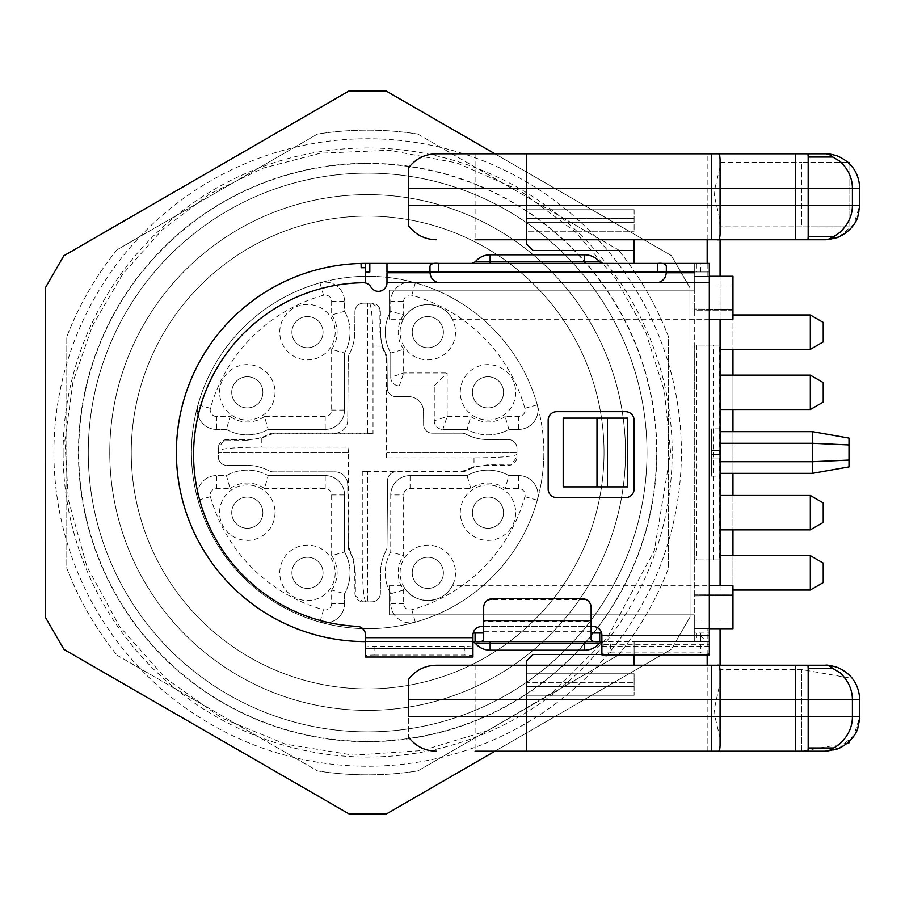 <?xml version="1.0" encoding="UTF-8"?>
<svg xmlns="http://www.w3.org/2000/svg" width="905" height="905" viewBox="0 0 905 905"><rect width="100%" height="100%" fill="white"/><g stroke="black" fill="none" stroke-linecap="round" stroke-linejoin="round"><path stroke-width="0.68" stroke-dasharray="4.53 3.39" d="M109.777 452.5A257.868 257.868 0 0 1 367.645 194.632A257.868 257.868 0 0 1 590.965 581.44A257.868 257.868 0 0 1 144.325 581.44A257.868 257.868 0 0 1 367.645 194.632A257.868 257.868 0 0 1 625.513 452.5A257.868 257.868 0 0 1 367.645 710.368A257.868 257.868 0 0 1 109.777 452.5M365.496 648.399L365.496 647.233A8.598 0.747 0 0 1 374.093 646.487L464.344 646.487A8.598 0.747 0 0 1 472.942 647.233L472.942 648.399L365.496 648.433L365.496 641.611L675.843 641.611L690.04 617.006L671.442 649.247L675.843 641.611L694.282 641.611L694.282 559.946L719.328 559.946L719.328 345.054L694.282 345.054L694.282 559.946L694.282 263.389L437.522 263.389M494.933 153.805L671.306 255.549L689.927 287.779L690.04 617.006L689.927 287.779L675.843 263.389L671.306 255.549L386.13 91.032L348.911 91.043L63.848 255.753L45.25 287.994L45.363 617.221L63.984 649.451L349.16 813.968L386.378 813.957L671.442 649.247L494.99 751.195M709.328 646.249L601.882 646.249L601.882 645.084A8.598 0.747 0 0 1 610.479 644.337L700.73 644.337A8.598 0.747 0 0 1 709.328 645.084L709.328 263.389L694.282 263.389L694.282 290.154L694.282 263.389L694.282 284.883L732.96 284.883L732.96 310.675L694.282 310.675L694.282 345.054L719.328 345.054M732.96 555.647L732.96 628.715L732.96 594.325L694.282 594.325L732.96 594.325L732.96 310.675L694.282 310.675L694.282 309.046L732.96 309.386L694.282 309.046L694.282 284.883M719.328 559.946L694.282 559.946L694.282 595.954L732.96 595.614L694.282 595.954L694.282 628.715L732.96 628.715L720.075 628.715L720.075 751.195L720.075 665.243L825.371 665.243A34.379 34.379 0 0 1 859.75 699.622L859.75 716.817A34.379 34.379 0 0 1 825.371 751.195L720.075 751.195L720.075 665.243L436.278 665.243M634.111 654.881L634.111 641.611L694.282 641.611L694.282 633.014L709.328 633.014L694.282 633.014L694.282 641.6L696.431 641.611L696.431 633.014L694.282 633.002L694.282 641.611L694.282 628.715L709.328 628.715M361.163 267.744L362.905 267.71M363.188 267.71L365.496 267.688L365.496 282.982A8.598 8.598 0 0 0 363.403 282.745A171.916 171.916 0 0 0 193.613 451.595A171.916 171.916 0 0 0 357.305 626.373A8.598 8.598 0 0 1 365.496 634.959L365.496 641.611L472.942 641.611L472.942 648.433L365.496 648.433M563.193 418.121L627.663 418.121L627.663 486.879L563.193 486.879M634.111 420.271L634.111 489.028A8.598 8.598 0 0 1 625.513 497.626L556.756 497.626A8.598 8.598 0 0 1 548.159 489.028L548.159 420.271A8.598 8.598 0 0 1 556.756 411.673L625.513 411.673A8.598 8.598 0 0 1 634.111 420.271M812.441 431.651L812.441 443.28L720.075 443.28L720.075 431.651L720.075 473.349L720.075 443.28M833.064 460.826L812.441 461.72L812.441 443.28L815.88 443.427M812.441 473.349L812.441 461.72L720.075 461.72M845.87 444.774L849.003 444.932L849.003 466.901M833.019 444.174L839.455 444.468M849.003 438.099L849.003 444.932M732.96 590.026L810.326 590.026L810.326 555.647L810.326 590.026L810.326 555.647L720.075 555.647L720.075 590.026L720.075 555.647M810.326 590.026L823.222 582.582L823.222 563.091L823.222 582.582L823.222 563.091L810.326 555.647M720.075 529.866L810.326 529.866L810.326 495.476L810.326 529.866L810.326 495.476L720.075 495.476L720.075 529.866L720.075 495.476M810.326 529.866L823.222 522.423L823.222 502.92L823.222 522.423L823.222 502.92L810.326 495.476M720.075 409.524L810.326 409.524L810.326 375.134L810.326 409.524L810.326 375.134L720.075 375.134L720.075 409.524L720.075 375.134M810.326 409.524L823.222 402.08L823.222 382.577L823.222 402.08L823.222 382.577L810.326 375.134M720.075 349.353L810.326 349.353L810.326 314.974L810.326 349.353L810.326 314.974L720.075 314.974L720.075 349.353L720.075 314.974L720.075 349.353L720.075 314.974L732.96 314.974M810.326 349.353L823.222 341.909L823.222 322.418L823.222 341.909L823.222 322.418L810.326 314.974M634.111 239.757L526.665 239.757L634.111 239.757L634.111 263.389L694.282 263.389L634.111 263.389M720.075 454.649L720.075 458.948L720.075 454.649L711.477 454.649L711.477 450.351L711.477 458.948L711.477 454.649L720.075 454.649L711.477 454.649M847.499 743.129L801.728 751.195L801.728 669.542L801.728 751.195L475.091 751.195L720.075 751.195L720.075 737.971L720.075 751.195L526.665 751.195L526.665 665.243L526.665 699.622L408.347 699.622L408.347 679.632L408.347 736.817L408.347 716.817L526.665 716.817L526.665 699.622M720.075 428.857L720.075 476.143L720.075 428.857L711.477 428.857L711.477 476.143L711.477 428.857M732.96 628.715L732.96 585.739L720.075 585.739L720.075 276.285L720.075 319.261L732.96 319.261L732.96 276.285L694.282 276.285L720.075 276.285L720.075 153.805L720.075 167.029L715.222 187.278L714.339 195.955L719.486 217.347L720.075 226.861L720.075 167.029M720.075 222.234L720.075 239.757L526.665 239.757L526.665 188.183L408.347 188.183L408.347 225.368L408.347 205.378L526.665 205.378M720.075 450.351L711.477 450.351L720.075 450.351M720.075 458.948L711.477 458.948L720.075 458.948M707.178 654.881L707.178 628.715L720.075 628.715L694.282 628.715L694.282 641.611L634.111 641.611L634.111 665.243M634.111 250.561L533.113 250.561L526.665 244.112L526.665 188.183M475.091 665.243L475.091 751.195L526.665 751.195L526.665 660.888L533.113 654.439L601.882 654.439M720.075 671.193L720.075 745.245M526.665 665.243L526.665 716.817M526.665 686.669L526.665 695.266L526.665 682.37L526.665 686.669L634.111 686.669L634.111 673.773L634.111 695.266L634.111 686.669L526.665 686.669M526.665 682.37L526.665 673.773L526.665 682.37L634.111 682.37L526.665 682.37M838.731 748.492L853.822 735.652L859.75 716.817M526.665 673.773L634.111 673.773L526.665 673.773M634.111 209.734L634.111 231.228L634.111 209.734L526.665 209.734L526.665 218.331L526.665 209.734L634.111 209.734M526.665 218.331L526.665 231.228L634.111 231.228L526.665 231.228L526.665 218.331L634.111 218.331L526.665 218.331M720.075 153.805L825.371 153.805A34.379 34.379 0 0 1 859.75 188.183L859.75 205.378A34.379 34.379 0 0 1 825.371 239.757L720.075 239.757L720.075 153.805L436.278 153.805M838.765 237.031L853.834 224.191L859.75 205.378M475.091 153.805L475.091 239.757L526.665 239.757L475.091 239.757L526.665 239.757L526.665 153.805L526.665 239.757M720.075 159.755L720.075 233.807M849.003 163.217L849.003 226.861L720.075 226.861L801.728 226.861L801.728 162.391L849.003 162.391L801.728 162.391L801.728 226.861L849.003 226.861L849.003 162.391M720.075 162.391L801.728 162.391L720.075 162.391M849.003 742.869L849.003 741.783M720.075 737.971L715.222 717.722L714.339 709.045L720.075 682.766M526.665 695.266L634.111 695.266L526.665 695.266M732.96 284.883L732.96 349.353M732.96 375.134L732.96 409.524M732.96 431.651L732.96 473.349M732.96 495.476L732.96 529.866M490.137 641.611L602.922 641.611L490.137 641.611L490.137 643.172L599.608 643.172M490.137 263.389L602.922 263.389L490.137 263.389L490.137 254.803M694.282 641.611L709.328 641.611L700.73 641.611L709.328 641.611L706.092 641.611L700.73 635.536L700.73 633.014L700.73 641.611L694.282 641.611L700.73 641.611L700.73 633.014L700.73 641.611M709.328 633.014L709.328 641.611L709.328 633.014M492.286 599.54A8.598 8.564 180 0 0 483.689 608.103L483.689 621.328L591.135 621.328L591.135 608.103A8.598 8.564 180 0 0 582.537 599.54L492.286 599.54L492.286 598.793M483.689 608.103L483.689 607.357M591.135 608.103L591.135 607.357M591.135 621.328L591.135 639.586M483.689 621.328L483.689 639.586M483.225 633.014L475.091 633.014M472.942 641.611L472.942 635.163A8.598 8.598 0 0 1 481.539 626.565L593.284 626.565A8.598 8.598 0 0 1 601.882 635.163L601.882 641.611L706.092 641.611M369.794 271.986L369.817 263.389L369.794 271.986L365.496 271.986M386.967 263.389L386.967 271.986L429.988 271.986L429.966 267.19M374.093 655.05L464.344 655.05A8.598 0.747 180 0 1 472.942 655.797L472.942 656.962L365.496 656.962L365.496 655.797A8.598 0.747 180 0 1 374.093 655.05L374.093 646.487M365.496 647.233L365.496 655.797M610.479 652.901L700.73 652.901A8.598 0.747 180 0 1 709.328 653.648L709.328 654.813L601.882 654.813L601.882 653.648A8.598 0.747 180 0 1 610.479 652.901L610.479 644.337M601.882 645.084L601.882 653.648M601.882 646.249L601.882 641.611M709.328 645.084L709.328 653.648M483.689 626.565L591.135 626.565M472.942 647.233L472.942 655.797M709.328 271.986L694.282 271.986L709.328 271.986L700.73 271.986L709.328 271.986L709.328 263.389L700.73 263.389L709.328 263.389L709.328 271.986M666.351 271.217L666.318 271.986L700.73 271.986L694.282 271.986L696.431 271.986L696.431 263.389L694.282 263.4L700.73 263.389L694.282 263.389M666.351 271.986L429.966 271.986L429.966 271.217M430.067 272.756C430.395 278.423 433.235 281.749 438.563 282.733L657.754 282.733C663.094 281.726 665.933 278.401 666.25 272.756M386.989 272.756L386.989 282.733A8.598 8.598 0 0 1 370.948 287.043A8.598 8.598 0 0 0 365.496 282.982M386.989 263.389L365.462 263.389M361.061 263.446A189.111 189.111 0 0 0 176.407 454.717A189.111 189.111 0 0 0 365.496 641.611M656.849 452.5A289.204 289.204 0 0 0 223.037 202.041A289.204 289.204 0 0 0 223.037 702.959A289.204 289.204 0 0 0 656.849 452.5M53.904 452.613A313.741 313.741 0 0 1 524.425 180.74A313.741 313.741 0 0 1 524.606 724.158A313.741 313.741 0 0 1 53.904 452.613M63.112 452.602A304.533 304.533 0 0 1 519.821 188.715A304.533 304.533 0 0 1 520.002 716.183A304.533 304.533 0 0 1 63.112 452.602M709.328 319.261L452.353 319.261A27.716 27.716 0 0 0 403.279 319.261L389.139 319.261L389.139 290.154L389.139 319.261M389.139 290.154L694.282 290.154L389.139 290.154M732.96 276.285L709.328 276.285M707.178 628.715L694.282 628.715L694.282 614.846L389.139 614.846L389.139 585.739L389.139 614.846L694.282 614.846L694.282 633.014M452.353 319.261C443.314 299.827 412.375 299.747 403.279 319.261M389.139 585.739L403.279 585.739C412.318 605.174 443.258 605.253 452.353 585.739L709.328 585.739M694.282 272.756L694.282 271.986M591.599 633.014L599.732 633.014M591.599 631.294L483.225 631.294M403.279 585.739A27.716 27.716 0 0 0 452.353 585.739M604.031 452.5A236.386 236.386 0 0 0 367.645 216.114A236.386 236.386 0 0 0 131.259 452.5A236.386 236.386 0 0 0 367.645 688.886A236.386 236.386 0 0 0 604.031 452.5A236.386 236.386 0 0 1 367.645 688.886A236.386 236.386 0 0 1 131.259 452.5A236.386 236.386 0 0 1 367.645 216.114A236.386 236.386 0 0 1 604.031 452.5M505.16 488.496L518.667 488.496A6.448 6.448 0 0 1 524.877 496.687A163.319 163.319 0 0 1 411.832 609.732A6.448 6.448 0 0 1 403.641 603.522L403.641 590.015A29.65 29.65 0 0 1 403.641 555.67L403.641 494.945A6.448 6.448 0 0 1 410.089 488.496L470.815 488.496A29.65 29.65 0 0 1 505.16 488.496L508.87 475.6L518.667 475.6A19.344 19.344 0 0 1 537.287 500.171A176.215 176.215 0 0 0 543.86 452.5A176.215 176.215 0 0 1 279.543 605.106A176.215 176.215 0 0 1 279.543 299.894A176.215 176.215 0 0 1 543.86 452.5A176.215 176.215 0 0 0 537.287 404.829A19.344 19.344 0 0 1 518.667 429.4L508.87 429.4A42.546 42.546 0 0 1 467.093 429.4L442.862 429.4L447.161 416.504L447.161 372.984L434.264 385.881L399.343 385.881L403.641 372.984L403.641 349.33L390.745 353.052A42.546 42.546 0 0 1 390.745 311.275L390.745 301.478A19.344 19.344 0 0 1 415.316 282.858A19.344 19.344 0 0 0 390.745 301.478L390.745 311.275L403.641 314.985L403.641 301.478L390.745 301.478M117.005 249.814A322.338 322.338 0 0 0 66.8 336.773A322.338 322.338 0 0 1 117.005 249.814L317.44 134.098A322.338 322.338 0 0 1 417.85 134.098A322.338 322.338 0 0 0 317.44 134.098L117.005 249.814M66.8 568.227A322.338 322.338 0 0 0 117.005 655.186A322.338 322.338 0 0 1 66.8 568.227L66.8 336.773L66.8 568.227M618.285 655.186A322.338 322.338 0 0 0 668.501 568.227A322.338 322.338 0 0 1 618.285 655.186L417.85 770.902A322.338 322.338 0 0 1 317.44 770.902A322.338 322.338 0 0 0 417.85 770.902L618.285 655.186M668.501 336.773A322.338 322.338 0 0 0 618.285 249.814A322.338 322.338 0 0 1 668.501 336.773L668.501 568.227L668.501 336.773M117.005 655.186L317.44 770.902L117.005 655.186M417.85 134.098L618.285 249.814L417.85 134.098M367.645 173.138A279.362 279.362 0 0 1 646.147 430.678A279.362 279.362 0 0 1 411.153 728.446A279.362 279.362 0 0 1 89.142 474.322A279.362 279.362 0 0 1 367.645 173.138A279.362 279.362 0 0 1 647.007 452.5A279.362 279.362 0 0 0 367.645 173.138A279.362 279.362 0 0 0 88.283 452.5A279.362 279.362 0 0 0 367.645 731.862A279.362 279.362 0 0 0 647.007 452.5A279.362 279.362 0 0 1 367.645 731.862A279.362 279.362 0 0 1 88.283 452.5A279.362 279.362 0 0 1 367.645 173.138A279.362 279.362 0 0 1 647.007 452.5A279.362 279.362 0 0 1 367.645 731.862A279.362 279.362 0 0 1 88.283 452.5A279.362 279.362 0 0 1 367.645 173.138M367.645 710.368A257.868 257.868 0 0 0 590.965 323.56A257.868 257.868 0 0 0 144.325 323.56A257.868 257.868 0 0 0 367.645 710.368M323.051 332.158A15.577 15.577 0 0 1 299.691 345.653A15.577 15.577 0 0 1 299.691 318.673A15.577 15.577 0 0 1 323.051 332.158A15.577 15.577 0 0 1 299.691 345.653A15.577 15.577 0 0 1 299.691 318.673A15.577 15.577 0 0 1 323.051 332.158M262.891 392.329A15.577 15.577 0 0 1 239.52 405.825A15.577 15.577 0 0 1 239.52 378.833A15.577 15.577 0 0 1 262.891 392.329A15.577 15.577 0 0 1 239.52 405.825A15.577 15.577 0 0 1 239.52 378.833A15.577 15.577 0 0 1 262.891 392.329M503.565 392.329A15.577 15.577 0 0 1 480.193 405.825A15.577 15.577 0 0 1 480.193 378.833A15.577 15.577 0 0 1 503.565 392.329A15.577 15.577 0 0 1 480.193 405.825A15.577 15.577 0 0 1 480.193 378.833A15.577 15.577 0 0 1 503.565 392.329M443.393 332.158A15.577 15.577 0 0 1 420.022 345.653A15.577 15.577 0 0 1 420.022 318.673A15.577 15.577 0 0 1 443.393 332.158A15.577 15.577 0 0 1 420.022 345.653A15.577 15.577 0 0 1 420.022 318.673A15.577 15.577 0 0 1 443.393 332.158M443.393 572.842A15.577 15.577 0 0 1 420.022 586.327A15.577 15.577 0 0 1 420.022 559.347A15.577 15.577 0 0 1 443.393 572.842A15.577 15.577 0 0 1 420.022 586.327A15.577 15.577 0 0 1 420.022 559.347A15.577 15.577 0 0 1 443.393 572.842M503.565 512.671A15.577 15.577 0 0 1 480.193 526.167A15.577 15.577 0 0 1 480.193 499.175A15.577 15.577 0 0 1 503.565 512.671A15.577 15.577 0 0 1 480.193 526.167A15.577 15.577 0 0 1 480.193 499.175A15.577 15.577 0 0 1 503.565 512.671M262.891 512.671A15.577 15.577 0 0 1 239.52 526.167A15.577 15.577 0 0 1 239.52 499.175A15.577 15.577 0 0 1 262.891 512.671A15.577 15.577 0 0 1 239.52 526.167A15.577 15.577 0 0 1 239.52 499.175A15.577 15.577 0 0 1 262.891 512.671M323.051 572.842A15.577 15.577 0 0 1 299.691 586.327A15.577 15.577 0 0 1 299.691 559.347A15.577 15.577 0 0 1 323.051 572.842A15.577 15.577 0 0 1 299.691 586.327A15.577 15.577 0 0 1 299.691 559.347A15.577 15.577 0 0 1 323.051 572.842M335.201 332.158A27.716 27.716 0 0 1 293.616 356.163A27.716 27.716 0 0 1 293.616 308.152A27.716 27.716 0 0 1 335.201 332.158A27.716 27.716 0 0 1 293.616 356.163A27.716 27.716 0 0 1 293.616 308.152A27.716 27.716 0 0 1 335.201 332.158M275.03 392.329A27.716 27.716 0 0 1 233.445 416.334A27.716 27.716 0 0 1 233.445 368.324A27.716 27.716 0 0 1 275.03 392.329A27.716 27.716 0 0 1 233.445 416.334A27.716 27.716 0 0 1 233.445 368.324A27.716 27.716 0 0 1 275.03 392.329M515.703 392.329A27.716 27.716 0 0 1 474.13 416.334A27.716 27.716 0 0 1 474.13 368.324A27.716 27.716 0 0 1 515.703 392.329A27.716 27.716 0 0 1 474.13 416.334A27.716 27.716 0 0 1 474.13 368.324A27.716 27.716 0 0 1 515.703 392.329M455.532 332.158A27.716 27.716 0 0 1 413.958 356.163A27.716 27.716 0 0 1 413.958 308.152A27.716 27.716 0 0 1 455.532 332.158A27.716 27.716 0 0 1 413.958 356.163A27.716 27.716 0 0 1 413.958 308.152A27.716 27.716 0 0 1 455.532 332.158M455.532 572.842A27.716 27.716 0 0 1 413.958 596.848A27.716 27.716 0 0 1 413.958 548.837A27.716 27.716 0 0 1 455.532 572.842A27.716 27.716 0 0 1 413.958 596.848A27.716 27.716 0 0 1 413.958 548.837A27.716 27.716 0 0 1 455.532 572.842M515.703 512.671A27.716 27.716 0 0 1 474.13 536.676A27.716 27.716 0 0 1 474.13 488.666A27.716 27.716 0 0 1 515.703 512.671A27.716 27.716 0 0 1 474.13 536.676A27.716 27.716 0 0 1 474.13 488.666A27.716 27.716 0 0 1 515.703 512.671M275.03 512.671A27.716 27.716 0 0 1 233.445 536.676A27.716 27.716 0 0 1 233.445 488.666A27.716 27.716 0 0 1 275.03 512.671A27.716 27.716 0 0 1 233.445 536.676A27.716 27.716 0 0 1 233.445 488.666A27.716 27.716 0 0 1 275.03 512.671M335.201 572.842A27.716 27.716 0 0 1 293.616 596.848A27.716 27.716 0 0 1 293.616 548.837A27.716 27.716 0 0 1 335.201 572.842A27.716 27.716 0 0 1 293.616 596.848A27.716 27.716 0 0 1 293.616 548.837A27.716 27.716 0 0 1 335.201 572.842M386.989 452.5L386.989 358.21L386.367 358.369L386.367 457.873L386.933 452.5L516.993 452.5L386.933 452.5M348.923 546.631L348.923 447.127L261.274 447.127C235.221 447.342 220.899 448.529 218.297 450.701L218.297 452.5L348.357 452.5L348.301 546.79L348.923 546.631L349.907 550.625A47.897 47.897 0 0 1 353.289 558.871L355.348 572.842L355.382 596.022L363.527 601.848L367.645 601.848L367.645 471.788L367.645 601.848L371.763 601.848A8.598 8.598 0 0 0 380.36 593.329A8.598 8.598 0 0 1 371.763 601.848L363.527 601.848A8.598 8.598 0 0 1 354.93 593.329L354.749 572.842A47.275 47.275 0 0 0 349.273 550.749L348.301 546.79M386.367 358.369L385.383 354.375A47.897 47.897 0 0 1 382.001 346.129L379.942 332.158L379.908 308.978L371.763 303.152L369.444 303.152C371.616 305.743 372.803 320.076 373.018 346.129L373.018 433.778L273.321 433.778L269.328 434.762A47.897 47.897 0 0 1 261.274 438.088L247.11 440.203L247.11 439.604L226.895 439.604A8.598 8.598 0 0 0 218.297 448.201L218.297 450.701M516.993 454.299L516.993 448.201A8.598 8.598 0 0 0 508.395 439.604L487.987 439.604A47.275 47.275 0 0 1 465.939 434.151A8.598 8.598 0 0 0 461.935 433.156L432.228 433.156A8.598 8.598 0 0 1 423.631 424.637L423.517 411.673A15.046 15.046 0 0 0 408.472 396.628L395.87 396.628A8.598 8.598 0 0 1 387.283 388.109L387.012 358.199L387.283 388.109A8.598 8.598 0 0 0 395.87 396.628L408.472 396.628A15.046 15.046 0 0 1 423.517 411.673L423.631 424.637A8.598 8.598 0 0 0 432.228 433.156L461.935 433.156A8.598 8.598 0 0 1 465.939 434.151A47.275 47.275 0 0 0 487.987 439.604L508.395 439.604A8.598 8.598 0 0 1 516.993 448.201L516.993 454.299C514.402 456.471 500.069 457.659 474.016 457.873L386.367 457.873M365.846 601.848C363.686 599.257 362.486 584.924 362.272 558.871L362.272 471.222L461.776 471.222L465.77 470.238A47.897 47.897 0 0 1 474.016 466.856L487.987 464.797L511.099 464.955L516.993 456.799A8.598 8.598 0 0 1 508.395 465.396L511.099 464.955M348.357 452.5L348.923 447.127M348.301 452.5L218.297 452.5L218.297 456.799A8.598 8.598 0 0 0 226.895 465.396A8.598 8.598 0 0 1 218.297 456.799L218.297 448.201L224.191 440.045L247.11 440.203M224.191 440.045L247.11 439.604A47.275 47.275 0 0 0 269.158 434.151A47.275 47.275 0 0 1 247.11 439.604L226.895 439.604M273.163 433.156A8.598 8.598 0 0 0 269.158 434.151L273.163 433.156L367.645 433.156L367.645 303.152L363.527 303.152A8.598 8.598 0 0 0 354.93 311.671A8.598 8.598 0 0 1 363.527 303.152L371.763 303.152A8.598 8.598 0 0 1 380.36 311.671L380.541 332.158A47.275 47.275 0 0 0 386.016 354.251L386.989 358.21A8.598 8.598 0 0 0 386.016 354.251A8.598 8.598 0 0 1 387.012 358.199M369.444 303.152L367.645 303.152L367.645 433.156M367.645 433.212L373.018 433.778M354.749 332.158A47.275 47.275 0 0 1 349.273 354.251A8.598 8.598 0 0 0 348.278 358.199A8.598 8.598 0 0 1 349.273 354.251A47.275 47.275 0 0 0 354.749 332.158L354.93 311.671L354.749 332.158M334.839 433.156A12.896 12.896 0 0 0 347.735 420.384L348.278 358.199L347.735 420.384A12.896 12.896 0 0 1 334.839 433.156M379.908 308.978L380.36 311.671M487.987 464.797L487.987 465.396A47.275 47.275 0 0 0 465.939 470.849L461.935 471.844L367.645 471.844M367.645 471.788L362.272 471.222M380.541 572.842A47.275 47.275 0 0 1 386.016 550.749A8.598 8.598 0 0 0 387.012 546.801A8.598 8.598 0 0 1 386.016 550.749A47.275 47.275 0 0 0 380.541 572.842L380.36 593.329L380.541 572.842M396.198 471.844A8.598 8.598 0 0 0 387.6 480.363L387.012 546.801L387.6 480.363A8.598 8.598 0 0 1 396.198 471.844M355.382 596.022L354.93 593.329M348.278 546.801A8.598 8.598 0 0 0 349.273 550.749A8.598 8.598 0 0 1 348.278 546.801L347.735 484.616A12.896 12.896 0 0 0 334.839 471.844L273.163 471.844A8.598 8.598 0 0 1 269.158 470.849A47.275 47.275 0 0 0 247.11 465.396A47.275 47.275 0 0 1 269.158 470.849A8.598 8.598 0 0 0 273.163 471.844L334.839 471.844A12.896 12.896 0 0 1 347.735 484.616L348.278 546.801M247.11 465.396L226.895 465.396L247.11 465.396M390.745 494.945A19.344 19.344 0 0 1 410.089 475.6L467.093 475.6A42.546 42.546 0 0 1 508.87 475.6A42.546 42.546 0 0 0 467.093 475.6L410.089 475.6A19.344 19.344 0 0 0 390.745 494.945L390.745 551.948L390.745 494.945L403.641 494.945M470.815 488.496L467.093 475.6M403.641 301.478A6.448 6.448 0 0 1 411.832 295.268A163.319 163.319 0 0 1 524.877 408.313A6.448 6.448 0 0 1 518.667 416.504L505.16 416.504L508.87 429.4L518.667 429.4A19.344 19.344 0 0 0 537.287 404.829A176.215 176.215 0 0 0 319.974 282.858A19.344 19.344 0 0 1 344.545 301.478L344.545 311.275A42.546 42.546 0 0 1 344.545 353.052L344.545 410.056A19.344 19.344 0 0 1 325.2 429.4L268.197 429.4A42.546 42.546 0 0 1 226.42 429.4L216.623 429.4A19.344 19.344 0 0 1 198.003 404.829A19.344 19.344 0 0 0 216.623 429.4L226.42 429.4L230.13 416.504L216.623 416.504L216.623 429.4M505.16 416.504A29.65 29.65 0 0 1 470.815 416.504L467.093 429.4A42.546 42.546 0 0 0 508.87 429.4M434.264 420.802A8.598 8.598 0 0 0 442.862 429.4A8.598 8.598 -135 0 1 434.264 420.802L434.264 385.881L434.264 420.802L447.161 416.504L470.815 416.504M390.745 377.283A8.598 8.598 0 0 0 399.343 385.881A8.598 8.598 -135 0 1 390.745 377.283L390.745 353.052L390.745 377.283L403.641 372.984L447.161 372.984M216.623 416.504A6.448 6.448 0 0 1 210.424 408.313A163.319 163.319 0 0 1 323.458 295.268A6.448 6.448 0 0 1 331.649 301.478L331.649 314.985L344.545 311.275L344.545 301.478A19.344 19.344 0 0 0 319.974 282.858A176.215 176.215 0 0 0 198.003 500.171A19.344 19.344 0 0 1 216.623 475.6L226.42 475.6A42.546 42.546 0 0 1 268.197 475.6L325.2 475.6A19.344 19.344 0 0 1 344.545 494.945L344.545 551.948A42.546 42.546 0 0 1 344.545 593.725L344.545 603.522A19.344 19.344 0 0 1 319.974 622.142A19.344 19.344 0 0 0 344.545 603.522L344.545 593.725L331.649 590.015L331.649 603.522L344.545 603.522M331.649 314.985A29.65 29.65 0 0 1 331.649 349.33L344.545 353.052A42.546 42.546 0 0 0 344.545 311.275M331.649 349.33L331.649 410.056A6.448 6.448 0 0 1 325.2 416.504L264.486 416.504L268.197 429.4L325.2 429.4A19.344 19.344 0 0 0 344.545 410.056L344.545 353.052M331.649 603.522A6.448 6.448 0 0 1 323.458 609.732A163.319 163.319 0 0 1 210.424 496.687A6.448 6.448 0 0 1 216.623 488.496L230.13 488.496L226.42 475.6L216.623 475.6A19.344 19.344 0 0 0 198.003 500.171A176.215 176.215 0 0 0 415.316 622.142A19.344 19.344 0 0 1 390.745 603.522L390.745 593.725A42.546 42.546 0 0 1 390.745 551.948L403.641 555.67M230.13 488.496A29.65 29.65 0 0 1 264.486 488.496L268.197 475.6A42.546 42.546 0 0 0 226.42 475.6M264.486 488.496L325.2 488.496A6.448 6.448 0 0 1 331.649 494.945L331.649 555.67L344.545 551.948L344.545 494.945A19.344 19.344 0 0 0 325.2 475.6L268.197 475.6M403.641 590.015L390.745 593.725L390.745 603.522A19.344 19.344 0 0 0 415.316 622.142A176.215 176.215 0 0 0 537.287 500.171A19.344 19.344 0 0 0 518.667 475.6L508.87 475.6M461.935 471.844A8.598 8.598 0 0 0 465.939 470.849A47.275 47.275 0 0 1 487.987 465.396L508.395 465.396M442.862 429.4L467.093 429.4M399.343 385.881L434.264 385.881M390.745 353.052A42.546 42.546 0 0 1 390.745 311.275M268.197 429.4A42.546 42.546 0 0 1 226.42 429.4M344.545 551.948A42.546 42.546 0 0 1 344.545 593.725M390.745 593.725A42.546 42.546 0 0 1 390.745 551.948M526.665 222.63L634.111 222.63L526.665 222.63M707.178 276.285L707.178 263.389M707.178 239.757L707.178 153.805M707.178 751.195L707.178 665.243M696.805 345.054L696.805 559.946M713.253 559.946L713.253 345.054M584.687 650.197L584.687 641.611M490.137 650.197L490.137 643.172L475.216 643.172M599.608 261.828L584.687 261.828L584.687 254.803M584.687 263.389L584.687 261.828L475.216 261.828M582.537 599.54L582.537 598.793M464.344 646.487L464.344 655.05M700.73 644.337L700.73 652.901M709.328 635.536L700.73 635.536M709.328 282.733L694.282 282.733M700.73 271.986L700.73 263.389M732.96 620.117L694.282 620.117M367.645 163.579A288.921 288.921 0 0 0 79.617 475.068A288.921 288.921 0 0 0 412.646 737.892A288.921 288.921 0 0 0 655.684 429.932A288.921 288.921 0 0 0 367.645 163.579M261.274 438.088L261.274 447.127M382.001 346.129L373.018 346.129M474.016 457.873L474.016 466.856M362.272 558.871L353.289 558.871M379.942 332.158L380.541 332.158A47.275 47.275 0 0 0 385.994 354.206M355.348 572.842L354.749 572.842A47.275 47.275 0 0 0 349.296 550.794M410.089 488.496L410.089 475.6M518.667 488.496L518.667 475.6M518.667 416.504L518.667 429.4M403.641 349.33A29.65 29.65 0 0 1 403.641 314.985M331.649 301.478L344.545 301.478M331.649 410.056L344.545 410.056M325.2 416.504L325.2 429.4M264.486 416.504A29.65 29.65 0 0 1 230.13 416.504M216.623 488.496L216.623 475.6M325.2 488.496L325.2 475.6M331.649 494.945L344.545 494.945M331.649 555.67A29.65 29.65 0 0 1 331.649 590.015M403.641 603.522L390.745 603.522M210.424 408.313L198.003 404.829M323.458 295.268L319.974 282.858M411.832 295.268L415.316 282.858M524.877 408.313L537.287 404.829M524.877 496.687L537.287 500.171M411.832 609.732L415.316 622.142M323.458 609.732L319.974 622.142M210.424 496.687L198.003 500.171M711.477 476.143L720.075 476.143M849.003 677.879L801.728 669.542L720.075 669.542M472.942 641.736L471.901 641.611M601.882 641.736L602.922 641.611M709.328 646.283L601.882 646.283M670.639 452.5L664.349 391.051L645.729 332.169L615.547 278.276L575.06 231.623L519.832 190.491L456.742 162.9L389.048 150.264L320.246 153.228L262.767 168.228L209.327 194.156L161.972 230.006L122.514 274.407L92.48 325.653L73.022 381.763L64.877 440.599L68.373 499.899L86.812 566.247L119.743 626.724L165.491 678.196L221.68 718.016L285.403 744.125L353.369 755.166L422.081 750.573L487.976 730.584L553.351 691.918L607.063 638.206L654.304 550.647L670.639 452.5"/><path stroke-width="1.36" d="M365.462 263.389A189.111 189.111 0 0 0 361.061 263.446L361.163 267.744A184.812 184.812 0 0 1 365.496 267.688L365.496 271.986L369.817 271.986L369.817 263.389L365.496 263.389L365.496 267.688M365.496 263.389L361.061 263.446A189.111 189.111 0 0 0 176.407 454.717A189.111 189.111 0 0 0 365.496 641.611M597.006 418.121L563.193 418.121L563.193 486.879L597.006 486.879L597.006 418.121L627.663 418.121L627.663 486.879L597.006 486.879M720.075 461.72L812.441 461.72L849.003 460.068L849.003 466.901L812.441 473.349L812.441 443.28L720.075 443.28M833.064 460.826L849.003 460.068L849.003 444.932L812.441 443.28L812.441 431.651L720.075 431.651M815.88 443.427L833.019 444.174M839.455 444.468L845.87 444.774M849.003 444.932L849.003 438.099L812.441 431.651M720.075 555.647L810.326 555.647L810.326 590.026L732.96 590.026M810.326 555.647L823.222 563.091L823.222 582.582L810.326 590.026M732.96 314.974L810.326 314.974L810.326 349.353L720.075 349.353M810.326 314.974L823.222 322.418L823.222 341.909L810.326 349.353M720.075 375.134L810.326 375.134L810.326 409.524L720.075 409.524M810.326 375.134L823.222 382.577L823.222 402.08L810.326 409.524M720.075 495.476L810.326 495.476L810.326 529.866L720.075 529.866M810.326 495.476L823.222 502.92L823.222 522.423L810.326 529.866M634.111 263.389L634.111 239.757M720.075 239.757L720.075 276.285L732.96 276.285L732.96 319.261L720.075 319.261L720.075 585.739L732.96 585.739L732.96 628.715L720.075 628.715L720.075 665.243M634.111 665.243L634.111 654.881M634.111 250.561L533.113 250.561L526.665 244.112L526.665 239.757L475.091 239.757M601.882 654.439L533.113 654.439L526.665 660.888L526.665 665.243L825.371 665.243C826.684 664.768 830.586 665.458 837.08 667.302C851.345 673.365 858.902 684.146 859.75 699.622L859.75 716.817L852.408 716.817L852.408 699.622C852.352 689.599 848.234 680.65 840.066 672.788L832.826 668.478L808.176 668.478L807.984 665.243M408.347 679.587C415.35 670.311 424.66 665.537 436.278 665.243L526.665 665.243L526.665 699.622L720.075 699.622L720.075 671.193C719.905 666.419 719.011 664.44 717.371 665.243M808.176 668.478L808.176 699.622L859.75 699.622M795.28 665.243L795.28 699.622L808.176 699.622L808.176 747.971L832.826 747.971C833.629 748.231 836.028 746.806 840.044 743.672C848.279 735.81 852.408 726.851 852.408 716.817L795.28 716.817L795.28 751.195L825.371 751.195L838.731 748.492M711.477 665.243L711.477 716.817L720.075 716.817L720.075 745.245C719.939 749.974 719.034 751.953 717.371 751.195L795.28 751.195M717.371 751.195L475.091 751.195M807.984 751.195L808.176 747.971M408.347 716.817L408.347 679.632L408.347 699.622L526.665 699.622L526.665 716.817L408.347 716.817M720.075 716.817L720.075 699.622L795.28 699.622L795.28 716.817L720.075 716.817M408.347 168.138C415.35 158.873 424.66 154.088 436.278 153.805L825.371 153.805C826.684 153.33 830.575 154.008 837.034 155.841C851.333 161.905 858.902 172.685 859.75 188.183L859.75 205.378L852.408 205.378L852.408 188.183C852.352 178.138 848.223 169.19 840.044 161.328L832.826 157.029L808.176 157.029L807.984 153.805M795.28 153.805L795.28 239.757L825.371 239.757L838.765 237.031M808.176 157.029L808.176 236.522L832.826 236.522C833.629 236.793 836.039 235.357 840.066 232.212C848.29 224.35 852.408 215.401 852.408 205.378L720.075 205.378L720.075 233.807C719.939 238.524 719.034 240.515 717.371 239.757L795.28 239.757M717.371 239.757L526.665 239.757L526.665 205.378L408.347 205.378L408.347 225.368L408.347 168.183L408.347 188.183L526.665 188.183L526.665 205.378L711.477 205.378L711.477 239.757M807.984 239.757L808.176 236.522M717.371 153.805C719.011 152.99 719.905 154.97 720.075 159.755L720.075 205.378L711.477 205.378L711.477 188.183L859.75 188.183M848.109 162.391L849.003 162.391L849.003 163.217M849.003 741.783L849.003 742.869L847.499 743.129M732.96 349.353L732.96 375.134M732.96 409.524L732.96 431.651M732.96 473.349L732.96 495.476M732.96 529.866L732.96 555.647M582.537 598.793L492.286 598.793A8.598 8.564 0 0 0 483.689 607.357L483.689 639.586C483.304 641.351 480.442 642.03 475.091 641.611L599.732 641.611C594.393 642.03 591.531 641.351 591.135 639.586L591.135 607.357A8.598 8.564 0 0 0 582.537 598.793M483.689 628.715L483.225 633.014L473.213 633.014L475.091 633.014L475.091 641.611L472.942 641.611M591.135 628.715L591.599 633.014L601.61 633.014L599.732 633.014L599.732 641.611L601.882 641.611M709.328 654.813L709.328 263.389L386.989 263.389L386.989 271.986L386.989 263.389L369.817 263.389L369.817 271.986M634.111 420.271A8.598 8.598 0 0 0 625.513 411.673L556.756 411.673A8.598 8.598 0 0 0 548.159 420.271L548.159 489.028A8.598 8.598 0 0 0 556.756 497.626L625.513 497.626A8.598 8.598 0 0 0 634.111 489.028L634.111 420.271M601.882 654.813L601.882 635.163A8.598 8.598 0 0 0 593.284 626.565L591.135 626.565M472.942 656.962L472.942 635.163A8.598 8.598 0 0 1 481.539 626.565L483.689 626.565M365.496 656.962L365.496 634.959A8.598 8.598 0 0 0 357.305 626.373A171.916 171.916 0 0 1 193.613 451.595A171.916 171.916 0 0 1 363.403 282.745A8.598 8.598 0 0 1 370.948 287.043A8.598 8.598 0 0 0 386.989 282.733L386.989 272.756L430.067 272.756C430.475 277.982 433.314 281.297 438.563 282.733L657.754 282.733C663.014 281.285 665.842 277.959 666.25 272.756L694.282 272.756L694.282 271.986L386.967 271.986L386.967 263.389M657.754 271.986L657.754 263.389C663.637 262.823 666.499 264.09 666.351 267.19L666.318 271.986M666.351 267.19L666.351 271.138M429.988 271.986L429.966 267.19C429.807 264.102 432.669 262.835 438.563 263.389L438.563 271.986M437.522 263.389L386.989 263.389M494.933 153.805L386.13 91.032L348.911 91.043L63.848 255.753L45.25 287.994L45.363 617.221L63.984 649.451L349.16 813.968L386.378 813.957L494.99 751.195M720.075 276.285L709.328 276.285M709.328 628.715L720.075 628.715M365.496 282.982L365.496 271.986M607.447 486.879L607.447 418.121M832.826 668.478A21.494 14.152 -90 0 0 825.371 665.243M832.826 747.971A21.494 14.152 90 0 1 825.371 751.195L837.034 749.159M526.665 751.195L526.665 716.817L711.477 716.817L711.477 751.195M832.826 157.029A21.494 14.152 -90 0 0 825.371 153.805M832.826 236.522A21.494 14.152 90 0 1 825.371 239.757L837.08 237.698M526.665 153.805L526.665 188.183L711.477 188.183L711.477 153.805M707.178 263.389L707.178 239.757M707.178 665.243L707.178 654.881M720.075 319.261L709.328 319.261M720.075 585.739L709.328 585.739M584.687 641.611L584.687 650.197A19.344 19.344 0 0 0 599.608 643.172L490.137 643.172L490.137 650.197L584.687 650.197M490.137 641.611L490.137 643.172L475.216 643.172A19.344 19.344 0 0 0 490.137 650.197M584.687 254.803L584.687 261.828L599.608 261.828A19.344 19.344 0 0 0 584.687 254.803L490.137 254.803L490.137 261.828L584.687 261.828L584.687 263.389M490.137 254.803A19.344 19.344 0 0 0 475.216 261.828L490.137 261.828L490.137 263.389M483.689 620.581L591.135 620.581M709.328 635.536L601.882 635.536M472.942 637.686L365.496 637.686M709.328 282.733L657.754 282.733M438.563 282.733L386.989 282.733M812.441 473.349L720.075 473.349M408.347 736.862C415.35 746.127 424.66 750.912 436.278 751.195M838.664 748.525C853.189 741.512 857.273 730.539 857.816 728.186L859.75 716.828M838.709 237.065C853.223 230.04 857.284 219.055 857.827 216.702L859.75 205.378M408.347 225.413C415.35 234.689 424.66 239.463 436.278 239.757M475.216 643.172L471.901 641.611M599.608 643.172L602.922 641.611M475.216 261.828L471.901 263.389M599.608 261.828L602.922 263.389M709.328 654.881L601.882 654.881M472.942 657.03L365.496 657.03"/></g></svg>
